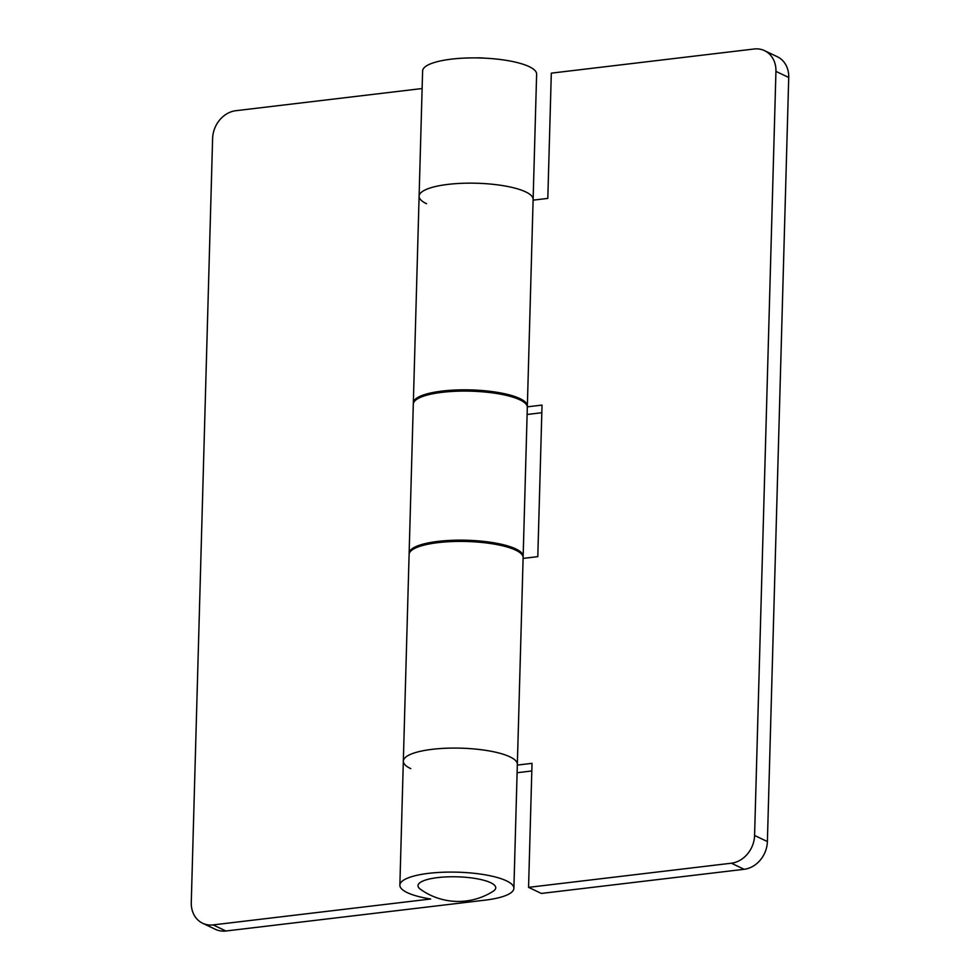 <?xml version="1.0" encoding="UTF-8"?>
<svg xmlns="http://www.w3.org/2000/svg" width="980" height="980" viewBox="0 0 980 980"><rect width="100%" height="100%" fill="white"/><g stroke="black" fill="none" stroke-linecap="round" stroke-linejoin="round"><path stroke-width="1.47" d="M437.68 877.602A38.882 9.935 1.6 0 1 482.234 879.869A38.882 9.935 1.6 0 1 493.148 891.261A64.803 64.803 0 0 1 420.396 889.228A38.882 9.935 1.6 0 1 437.68 877.602M426.545 203.705A57.024 14.565 1.6 0 1 419.109 196.208A57.024 14.565 1.6 0 1 461.764 183.321A57.024 14.565 1.6 0 1 525.697 191.896A57.024 14.565 1.6 0 1 533.12 199.393A57.024 14.565 -178.4 0 0 525.697 191.896A57.024 14.565 -178.4 0 0 461.764 183.321A57.024 14.565 -178.4 0 0 419.109 196.208L422.613 70.952A57.024 14.565 -178.4 0 1 465.255 58.065A57.024 14.565 -178.4 0 1 529.188 66.64A57.024 14.565 -178.4 0 1 536.624 74.125L527.35 406.075A57.024 14.565 1.6 0 1 527.277 406.7M409.175 553.835A57.024 14.565 1.6 0 1 409.138 553.21A57.024 14.565 1.6 0 1 451.792 540.323A57.024 14.565 1.6 0 1 515.725 548.898A57.024 14.565 1.6 0 1 523.149 556.395A57.024 14.565 1.6 0 1 523.087 557.02M523.149 556.395L527.313 407.325A57.024 14.565 -178.4 0 0 519.878 399.828A57.024 14.565 -178.4 0 0 455.945 391.253A57.024 14.565 -178.4 0 0 413.303 404.14L409.138 553.21M506.452 880.836A57.024 14.565 -178.4 0 0 442.519 872.261A57.024 14.565 -178.4 0 0 399.865 885.148A57.024 14.565 -178.4 0 0 407.3 892.645A57.024 14.565 -178.4 0 0 430.685 899.003L213.101 924.912L225.902 931L485.027 900.155A57.024 14.565 -178.4 0 0 513.888 888.333A57.024 14.565 -178.4 0 0 506.452 880.836M509.906 756.83A57.024 14.565 -178.4 0 0 445.974 748.255A57.024 14.565 -178.4 0 0 403.331 761.142A57.024 14.565 1.6 0 1 445.974 748.255A57.024 14.565 1.6 0 1 509.906 756.83A57.024 14.565 1.6 0 1 517.342 764.327A57.024 14.565 -178.4 0 0 509.906 756.83M422.123 88.531L235.849 110.703A25.921 21.707 -64.5 0 0 212.611 138.437L191.272 902.531A25.921 21.707 -64.5 0 0 202.652 923.258A25.921 21.707 -64.5 0 0 213.101 924.912M225.902 931A25.921 21.707 115.5 0 1 215.453 929.346L202.652 923.258M410.767 768.639A57.024 14.565 1.6 0 1 403.331 761.142L409.101 554.46A57.024 14.565 -178.4 0 1 451.755 541.573A57.024 14.565 -178.4 0 1 515.688 550.148A57.024 14.565 -178.4 0 1 523.124 557.645L517.342 764.327A57.024 14.565 1.6 0 1 517.244 765.098M413.376 403.515A57.024 14.565 1.6 0 1 413.34 402.89A57.024 14.565 1.6 0 1 455.982 390.003A57.024 14.565 1.6 0 1 519.915 398.578A57.024 14.565 1.6 0 1 527.35 406.075M541.364 893.442L744.151 869.297L731.362 863.209L528.563 887.353L541.364 893.442M731.362 863.209A25.921 21.707 -64.5 0 0 754.588 835.462L775.939 71.368A25.921 21.707 -64.5 0 0 764.547 50.654A25.921 21.707 -64.5 0 0 754.098 49L551.311 73.145L547.808 198.401L533.108 200.153M754.588 835.462L767.389 841.563L788.729 77.469L775.939 71.368M767.389 841.563A25.921 21.707 115.5 0 1 744.151 869.297M531.809 770.978L517.109 772.73M541.818 412.727L527.118 414.479M764.547 50.654L777.348 56.742A25.921 21.707 115.5 0 1 788.729 77.469M527.301 406.847L542.038 405.083L537.799 556.652L523.1 558.404M517.33 765.086L532.03 763.334L528.563 887.353M484.573 58.151A64.803 64.803 0 0 0 475.484 57.894M399.865 885.148L403.331 761.142M513.888 888.333L517.342 764.327M413.34 402.89L419.109 196.208"/></g></svg>

